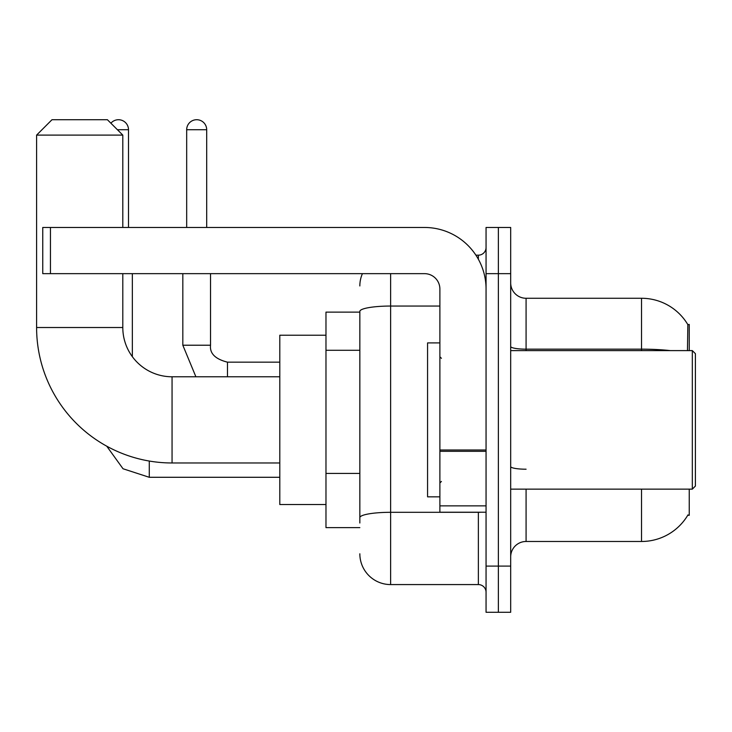 <?xml version="1.0" encoding="UTF-8"?>
<svg xmlns="http://www.w3.org/2000/svg" width="732" height="732" viewBox="0 0 732 732"><rect width="100%" height="100%" fill="white"/><g stroke="black" fill="none" stroke-linecap="round" stroke-linejoin="round"><path stroke-width="1.1" d="M689.242 350.61L689.242 324.441L687.842 324.633A53.875 53.875 0 0 0 641.525 298.272A53.875 53.875 0 0 1 687.732 324.441A53.875 53.875 0 0 0 641.525 298.272L526.079 298.272A15.39 15.39 0 0 1 510.689 282.881A15.39 15.39 0 0 0 526.079 298.272L526.079 350.61M689.242 489.141L689.242 515.31L687.732 515.31L687.998 514.852A53.875 53.875 0 0 1 641.525 541.479A53.875 53.875 0 0 0 687.732 515.31M359.842 312.125L325.978 312.125L325.978 527.626L359.842 527.626M510.689 556.869A15.39 15.39 0 0 1 526.079 541.479L641.525 541.479L641.525 489.141M498.373 566.101L498.373 612.281L510.689 612.281L510.689 566.101L498.373 566.101L498.373 612.281L486.057 612.281L486.057 566.101L498.373 566.101L498.373 273.649L498.373 566.101M486.057 566.101L486.057 227.469L498.373 227.469L498.373 273.649L498.373 227.469L510.689 227.469L510.689 566.101M687.467 350.61L687.842 324.633A53.875 53.875 0 0 0 641.525 298.272L641.525 349.155L526.079 349.155A15.39 2.672 0 0 1 510.689 346.483M359.842 523.005L359.842 311.402A30.781 5.344 180 0 1 390.632 306.049L439.886 306.049M390.632 273.649L390.632 584.575L478.362 584.575L478.362 512.226M475.91 255.175L478.362 255.175A7.695 7.695 0 0 0 486.057 247.48M486.057 592.27A7.695 7.695 0 0 0 478.362 584.575M359.842 285.956A30.781 30.781 0 0 1 362.413 273.649M390.632 584.575A30.781 30.781 0 0 1 359.842 553.785M279.798 462.972L172.057 462.972A135.457 135.457 0 0 1 36.6 327.515L36.6 135.109L51.99 119.719L107.403 119.719L122.802 135.109L36.6 135.109M172.057 462.972L172.057 376.779A49.254 49.254 0 0 1 122.802 327.515L122.802 273.649M122.802 227.469L122.802 135.109M325.978 335.219L279.798 335.219L279.798 504.531L325.978 504.531M110.898 123.214A10.001 10.001 0 0 1 128.493 129.729L128.493 227.469M132.346 356.658L132.346 273.649M186.678 227.469L186.678 129.729A10.001 10.001 0 0 1 196.679 119.719A10.001 10.001 0 0 1 206.689 129.729L206.689 227.469M182.826 273.649L182.826 345.22L210.532 345.22L210.532 273.649M486.057 512.226L439.886 512.226L439.886 449.988L486.057 449.988M486.057 289.039A61.57 61.57 0 0 0 424.496 227.469L50.453 227.469L50.453 273.649L424.496 273.649A15.39 15.39 0 0 1 439.886 289.039L439.886 449.988M50.453 273.649L42.758 273.649L42.758 227.469L50.453 227.469M692.326 350.61L695.4 353.684L695.4 486.057L692.326 489.141L692.326 350.61L510.689 350.61M439.886 342.915L427.57 342.915L427.57 496.836L439.886 496.836M359.842 350.289L325.978 350.289M359.842 473.421L325.978 473.421M526.079 489.141L526.079 541.479M670.393 350.61A53.875 9.351 180 0 0 641.525 349.155L641.525 350.61M510.689 273.649L486.057 273.649M526.079 469.212A15.39 2.672 -0 0 1 510.689 466.54M481.043 512.226A7.695 1.336 0 0 1 478.362 512.308L390.632 512.308A30.781 5.344 180 0 0 359.842 517.661M478.362 259.229L478.362 255.175M36.6 327.515L122.802 327.515M279.798 477.291L149.273 477.291L123.022 468.754L106.735 446.181L123.022 468.754L149.273 477.291L123.022 468.754L106.735 446.181L123.022 468.754L149.273 477.291L123.022 468.754L106.735 446.181L123.022 468.754L149.273 477.291L149.273 461.041M117.413 129.729L128.493 129.729M227.469 376.779L227.469 362.175C215.245 359.073 209.608 353.428 210.532 345.22C209.608 353.428 215.245 359.073 227.469 362.148C215.245 359.073 209.608 353.428 210.532 345.22C209.608 353.428 215.245 359.073 227.469 362.148C215.245 359.073 209.608 353.428 210.532 345.22C209.608 353.428 215.245 359.073 227.469 362.148L279.798 362.148M186.678 129.729L206.689 129.729M486.057 451.324L439.886 451.324M439.886 505.867L486.057 505.867M279.798 376.779L172.057 376.779M182.826 345.22L195.892 376.779L182.826 345.22M510.689 489.141L692.326 489.141M441.423 358.305L439.886 356.768M441.423 481.446L439.886 482.983"/></g></svg>
